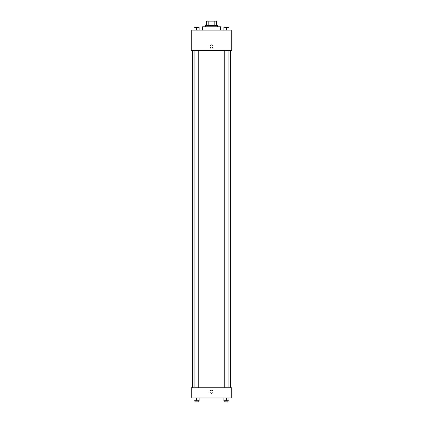 <?xml version="1.0" encoding="UTF-8"?>
<svg xmlns="http://www.w3.org/2000/svg" width="423" height="423" viewBox="0 0 423 423"><rect width="100%" height="100%" fill="white"/><g stroke="black" fill="none" stroke-linecap="round" stroke-linejoin="round"><path stroke-width="0.63" d="M208.201 25.65L208.201 21.15L206.44 21.15L206.44 25.65L206.44 21.15M208.201 21.15L216.56 21.15L216.56 25.65M214.799 25.65L214.799 21.15M205.314 26.776L205.314 25.65L217.686 25.65L217.686 26.776M220.499 30.149L220.499 26.776L202.501 26.776L202.501 30.149M191.254 30.149L231.746 30.149L231.746 50.39L191.254 50.39L191.254 30.149M209.956 46.456A1.544 1.544 0 0 1 212.272 45.118A1.544 1.544 0 0 1 212.272 47.794A1.544 1.544 0 0 1 209.956 46.456M191.254 387.791L231.746 387.791L231.746 397.916L191.254 397.916L191.254 387.791M211.5 393.274A1.544 1.544 0 0 1 210.162 390.952A1.544 1.544 0 0 1 212.838 390.952A1.544 1.544 0 0 1 211.5 393.274M223.904 397.916L223.904 400.724L228.965 400.724L228.965 397.916L228.965 400.724M226.437 400.724L226.437 397.916M228.124 400.724L228.124 401.85L224.75 401.85L224.75 400.724M194.035 397.916L194.035 400.724L199.096 400.724L199.096 397.916L199.096 400.724M196.563 400.724L196.563 397.916M198.25 400.724L198.25 401.85L194.876 401.85L194.876 400.724M223.904 30.149L223.904 27.336L228.965 27.336L228.965 30.149L228.965 27.336M226.437 30.149L226.437 27.336L224.75 27.326M228.124 27.336L226.437 27.326M194.035 30.149L194.035 27.336L199.096 27.336L199.096 30.149L199.096 27.336M196.563 30.149L196.563 27.336L194.876 27.326M198.25 27.336L196.563 27.326M230.62 387.791L230.62 50.39M192.38 387.791L192.38 50.39M224.75 50.39L224.75 387.791M228.124 50.39L228.124 387.791M198.25 387.791L198.25 50.39M194.876 387.791L194.876 50.39"/></g></svg>
